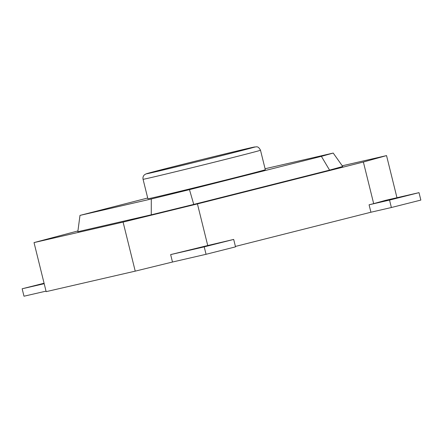 <?xml version="1.0" encoding="UTF-8"?>
<svg xmlns="http://www.w3.org/2000/svg" width="443" height="443" viewBox="0 0 443 443"><rect width="100%" height="100%" fill="white"/><g stroke="black" fill="none" stroke-linecap="round" stroke-linejoin="round"><path stroke-width="0.66" d="M342.251 165.793L386.54 155.598L363.376 162.022L197.434 203.907L207.734 245.527L233.688 239.43L235.526 246.862L206.056 254.299L204.217 246.867L233.688 239.43M363.376 162.022L373.676 203.636L369.08 204.799L370.918 212.23L235.421 246.435M207.734 245.527L170.649 254.598L172.488 262.029L135.226 271.144L46.161 291.644L34.022 242.592L77.929 230.936M197.434 203.907L123.088 222.093L135.226 271.144M373.676 203.636L385.443 200.374L419.012 192.65L420.85 200.081L391.379 207.518L389.541 200.086L419.012 192.65M386.54 155.598L396.967 197.722M123.088 222.093L34.022 242.592M265.08 168.75L333.214 153.062L342.732 166.479L329.57 170.129L193.757 204.411L151.268 214.811L77.83 231.717L79.989 215.398L147.702 198.015M172.488 262.029L206.056 254.299M46.033 291.14L23.988 296.212L22.15 288.781L44.078 283.243M370.918 212.23L391.379 207.518M333.214 153.062L321.385 156.346L329.57 170.129M321.385 156.346L189.471 189.643L193.757 204.411M189.471 189.643L151.284 198.99L151.268 214.811M151.284 198.99L79.989 215.398M260.495 150.221L265.318 169.702A60.486 0.526 166.1 0 1 234.369 177.842A60.486 0.526 166.1 0 1 147.89 198.763L143.067 179.282C142.701 177.532 143.167 176.037 144.473 174.797L146.046 173.883L156.839 170.926L200.945 159.801L244.73 149.175L256.292 146.788C256.519 147.176 258.092 145.686 260.495 150.221A60.486 0.526 166.1 0 1 229.552 158.361A60.486 0.526 166.1 0 1 143.067 179.282M44.195 283.708L22.15 288.781M369.08 204.799L389.541 200.086M170.649 254.598L204.217 246.867M226.39 154.452A55.968 0.487 166.1 0 1 146.395 173.789A55.968 0.487 166.1 0 1 229.308 152.863A55.968 0.487 166.1 0 1 226.39 154.452"/></g></svg>
